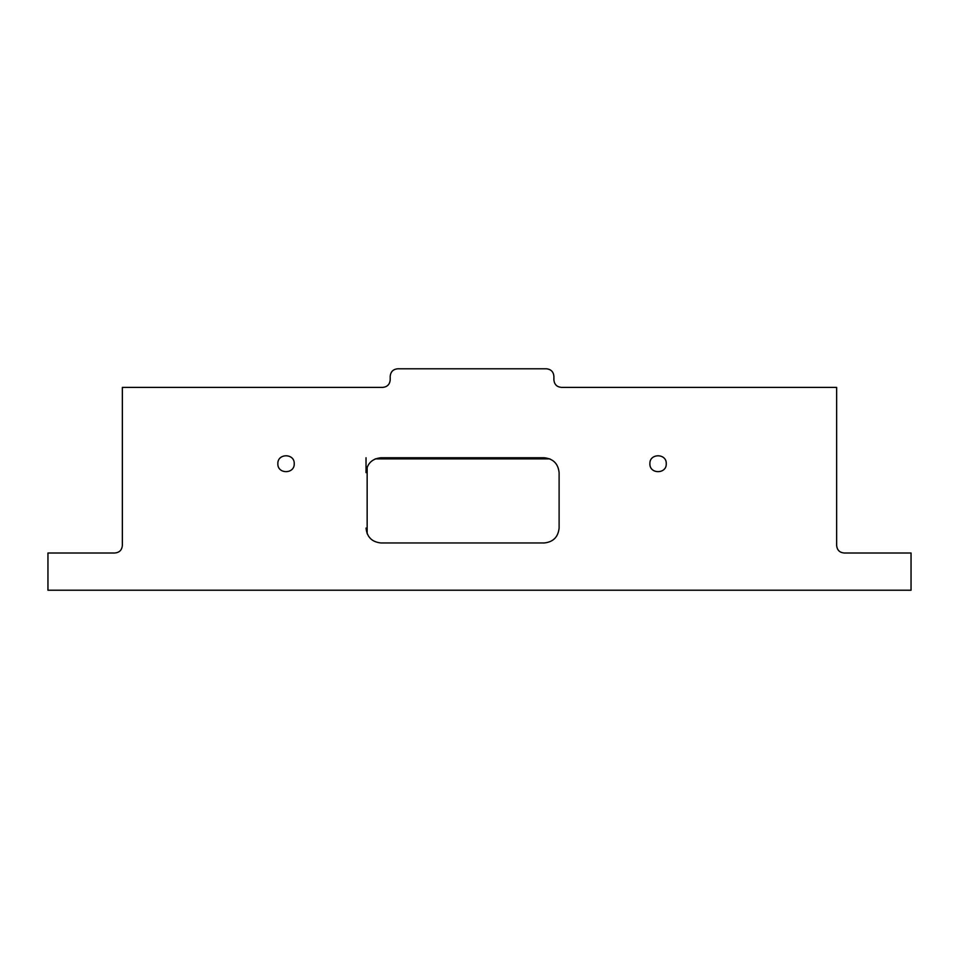 <?xml version="1.0" encoding="UTF-8"?>
<svg xmlns="http://www.w3.org/2000/svg" width="959" height="959" viewBox="0 0 959 959"><rect width="100%" height="100%" fill="white"/><g stroke="black" fill="none" stroke-linecap="round" stroke-linejoin="round"><path stroke-width="1.44" d="M366.026 472.655C366.973 463.677 371.936 458.714 380.915 457.767L544.232 457.767C553.211 458.714 558.162 463.677 559.109 472.655C558.162 463.677 553.211 458.714 544.232 457.767L380.903 457.767C371.936 458.714 366.973 463.677 366.026 472.655L366.026 457.767M549.891 458.882L375.257 458.882M367.153 466.997L367.153 533.731M85.147 590.217C70.762 590.217 70.762 590.217 85.147 590.217C70.762 590.217 70.762 590.217 85.147 590.217C70.762 590.217 70.762 590.217 85.147 590.217C70.762 590.217 70.762 590.217 85.147 590.217C99.544 590.217 99.544 590.217 85.147 590.217C99.544 590.217 99.544 590.217 85.147 590.217C99.544 590.217 99.544 590.217 85.147 590.217C99.544 590.217 99.544 590.217 85.147 590.217M873.853 590.217C859.456 590.217 859.456 590.217 873.853 590.217C859.456 590.217 859.456 590.217 873.853 590.217C859.456 590.217 859.456 590.217 873.853 590.217C859.456 590.217 859.456 590.217 873.853 590.217C888.238 590.217 888.238 590.217 873.853 590.217C888.238 590.217 888.238 590.217 873.853 590.217C888.238 590.217 888.238 590.217 873.853 590.217C888.238 590.217 888.238 590.217 873.853 590.217M277.858 463.724C277.415 474.273 294.677 474.273 294.233 463.724C294.677 453.163 277.415 453.163 277.858 463.724C277.415 453.163 294.677 453.163 294.233 463.724M649.89 463.724C649.435 474.273 666.709 474.273 666.253 463.724C666.709 453.163 649.435 453.163 649.89 463.724C649.435 453.163 666.709 453.163 666.253 463.724M390.205 376.228C390.685 371.744 393.154 369.263 397.649 368.783C393.154 369.263 390.685 371.744 390.205 376.228L390.205 379.944C389.738 384.439 387.256 386.921 382.761 387.388L122.356 387.388L122.356 545.563C121.877 550.058 119.407 552.54 114.912 553.007L47.95 553.007L47.95 590.217L911.05 590.217L47.95 590.217M122.356 500.922L122.356 545.563M122.356 398.548L122.356 441.404M553.894 379.944L553.894 376.228C553.427 371.744 550.946 369.263 546.462 368.783C550.946 369.263 553.427 371.744 553.894 376.228L553.894 379.944C554.374 384.439 556.855 386.921 561.339 387.388L836.644 387.388L836.644 545.563C837.123 550.058 839.593 552.54 844.088 553.007L911.05 553.007L911.05 590.217M397.649 368.783L546.462 368.783L397.649 368.783M366.026 528.085C366.973 537.052 371.936 542.015 380.915 542.962L544.232 542.962C553.211 542.015 558.162 537.052 559.109 528.085L559.109 472.655M544.232 457.767L380.915 457.767M256.281 590.217L405.094 590.217L256.281 590.217M591.104 590.217L405.094 590.217L591.104 590.217M836.644 590.217L702.719 590.217L836.644 590.217"/></g></svg>
